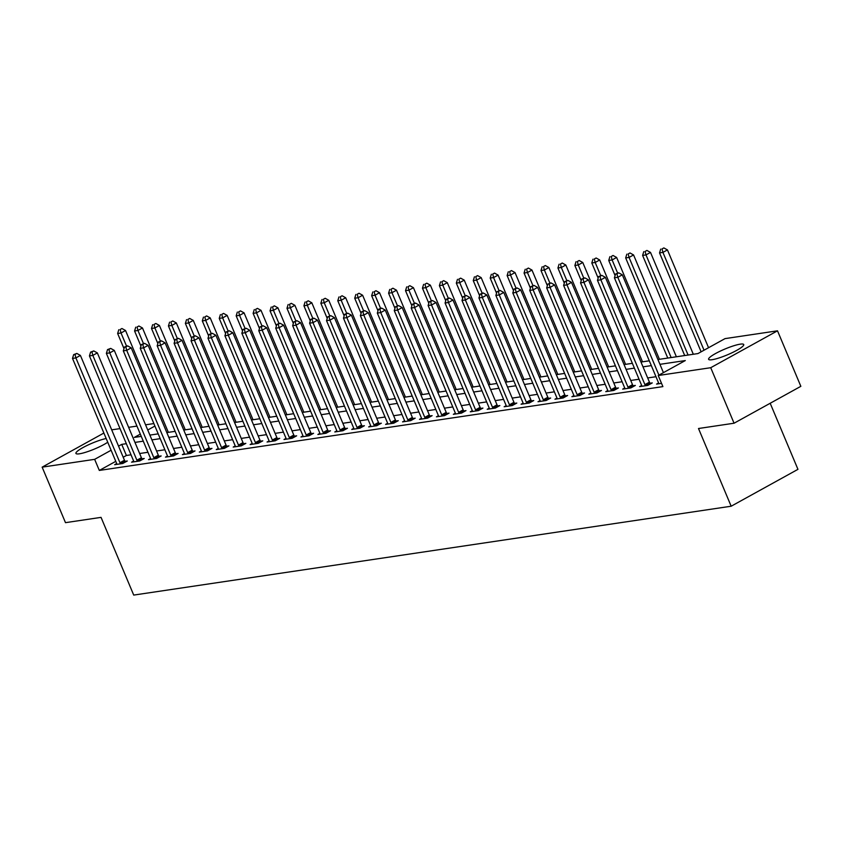 <?xml version="1.0" encoding="UTF-8"?>
<svg xmlns="http://www.w3.org/2000/svg" width="843" height="843" viewBox="0 0 843 843"><rect width="100%" height="100%" fill="white"/><g stroke="black" fill="none" stroke-linecap="round" stroke-linejoin="round"><path stroke-width="1.26" d="M712.093 359.708A19.052 3.151 157.2 0 1 708.605 359.308A19.052 3.151 157.2 0 1 720.027 351.236A19.052 3.151 157.2 0 1 740.249 344.155A19.052 3.151 157.2 0 1 743.726 344.545A19.052 3.151 157.2 0 1 732.314 352.627A19.052 3.151 157.2 0 1 712.093 359.708M107.746 442.238A19.052 3.151 157.2 0 1 79.411 453.808A19.052 3.151 157.2 0 1 75.933 453.408A19.052 3.151 157.2 0 1 86.344 445.821A19.052 3.151 157.2 0 1 106.176 438.508M770.186 403.26L797.952 469.34L731.166 506.221L133.721 595.084L101.044 517.37L65.491 522.66L42.15 467.148L103.879 433.049M111.687 429.846L120.001 428.613M128.631 427.327L136.945 426.094M145.565 424.809L153.879 423.576M657.919 359.529L697.941 353.575L725.022 338.623L777.509 330.814L710.723 367.706L658.225 375.514L685.306 360.562L659.932 364.334M710.723 367.706L734.063 423.218L800.85 386.326L777.509 330.814M115.776 461.342L99.316 470.436L662.893 386.61L658.225 375.514M655.98 376.716L647.666 377.949M639.047 379.234L630.733 380.467M622.113 381.753L613.799 382.985M605.179 384.271L596.865 385.504M588.245 386.789L579.931 388.022M571.312 389.308L562.998 390.541M554.378 391.826L546.064 393.059M537.444 394.345L529.13 395.578M520.51 396.863L512.196 398.096M503.577 399.382L495.262 400.615M486.643 401.9L478.318 403.144M469.699 404.419L461.384 405.662M452.765 406.937L444.451 408.181M435.831 409.456L427.517 410.699M418.897 411.974L410.583 413.218M401.963 414.493L393.649 415.736M385.03 417.011L376.716 418.254M368.096 419.529L359.782 420.773M351.162 422.048L342.848 423.291M334.228 424.566L325.914 425.81M317.295 427.085L308.981 428.328M300.361 429.603L292.047 430.847M283.427 432.122L275.113 433.365M266.493 434.651L258.179 435.884M249.56 437.169L241.246 438.402M232.615 439.688L224.301 440.921M215.682 442.206L207.367 443.439M198.748 444.725L190.434 445.958M181.814 447.243L173.5 448.476M164.88 449.762L156.566 450.994M147.947 452.28L139.632 453.513M131.013 454.798L126.387 455.483L123.204 457.243M116.692 463.576L114.659 464.693L122.793 463.481L127.304 460.995L125.101 461.321M133.626 461.058L131.592 462.175L139.727 460.963L144.237 458.476L142.035 458.803M150.56 458.539L148.526 459.656L156.661 458.444L161.171 455.958L158.969 456.284M167.494 456.021L165.47 457.138L173.595 455.926L178.105 453.439L175.902 453.766M184.427 453.502L182.404 454.619L190.529 453.408L195.039 450.921L192.836 451.247M201.361 450.984L199.338 452.101L207.462 450.889L211.972 448.402L209.77 448.729M218.295 448.465L216.272 449.582L224.396 448.371L228.906 445.884L226.704 446.21M235.239 445.947L233.205 447.064L241.33 445.852L245.85 443.365L243.638 443.692M252.173 443.418L250.139 444.546L258.264 443.334L262.784 440.847L260.571 441.174M269.107 440.9L267.073 442.027L275.197 440.815L279.718 438.328L277.505 438.655M286.04 438.381L284.007 439.509L292.131 438.297L296.652 435.81L294.449 436.137M302.974 435.863L300.94 436.99L309.065 435.778L313.585 433.291L311.383 433.618M319.908 433.344L317.874 434.472L326.009 433.26L330.519 430.773L328.317 431.1M336.842 430.826L334.808 431.953L342.943 430.741L347.453 428.255L345.251 428.581M353.775 428.307L351.742 429.435L359.877 428.223L364.387 425.726L362.184 426.063M370.709 425.789L368.676 426.916L376.81 425.704L381.321 423.207L379.118 423.544M387.643 423.27L385.609 424.398L393.744 423.186L398.254 420.689L396.052 421.026M404.577 420.752L402.554 421.879L410.678 420.668L415.188 418.17L412.986 418.507M421.511 418.233L419.487 419.361L427.612 418.149L432.122 415.652L429.919 415.978M438.444 415.715L436.421 416.842L444.546 415.631L449.056 413.133L446.853 413.46M455.378 413.196L453.355 414.324L461.479 413.112L465.989 410.615L463.787 410.941M472.322 410.678L470.289 411.805L478.413 410.594L482.923 408.096L480.721 408.423M489.256 408.16L487.222 409.287L495.347 408.075L499.867 405.578L497.655 405.904M506.19 405.641L504.156 406.769L512.281 405.557L516.801 403.059L514.588 403.386M523.124 403.123L521.09 404.24L529.214 403.038L533.735 400.541L531.533 400.868M540.057 400.604L538.024 401.721L546.148 400.52L550.669 398.022L548.466 398.349M556.991 398.086L554.957 399.203L563.092 398.001L567.602 395.504L565.4 395.831M573.925 395.567L571.891 396.684L580.026 395.483L584.536 392.986L582.334 393.312M590.859 393.049L588.825 394.166L596.96 392.964L601.47 390.467L599.268 390.794M607.792 390.53L605.759 391.647L613.894 390.446L618.404 387.949L616.201 388.275M624.726 388.012L622.692 389.129L630.827 387.928L635.337 385.43L633.135 385.757M641.66 385.493L639.626 386.61L647.761 385.409L652.271 382.912L650.069 383.238M658.594 382.975L656.571 384.092L661.523 383.354M734.063 423.218L698.499 428.507L731.166 506.221M99.316 470.436L94.648 459.34L42.15 467.148M126.345 443.692L121.729 444.377L118.536 446.137M111.107 450.246L94.648 459.34M651.312 365.609L642.998 366.853M634.379 368.128L626.064 369.371M617.445 370.646L609.131 371.889M600.511 373.164L592.197 374.408M583.577 375.683L575.263 376.926M566.644 378.201L558.329 379.445M549.71 380.72L541.396 381.963M532.776 383.238L524.462 384.482M515.842 385.757L507.528 387M498.908 388.286L490.594 389.519M481.975 390.804L473.661 392.037M465.041 393.323L456.727 394.556M448.097 395.841L439.783 397.074M431.163 398.36L422.849 399.593M414.229 400.878L405.915 402.111M397.295 403.397L388.981 404.629M380.362 405.915L372.048 407.148M363.428 408.434L355.114 409.666M346.494 410.952L338.18 412.185M329.56 413.47L321.246 414.703M312.627 415.989L304.312 417.222M295.693 418.507L287.379 419.74M278.759 421.026L270.445 422.259M261.825 423.544L253.511 424.777M244.892 426.063L236.577 427.296M227.958 428.581L219.644 429.814M211.024 431.1L202.71 432.333M194.08 433.618L185.766 434.851M177.146 436.137L168.832 437.369M160.212 438.655L151.898 439.888M143.278 441.174L134.964 442.406M140.317 434.113L134.364 437.401L141.266 436.379M149.885 435.093L158.199 433.86M166.819 432.575L175.133 431.342M183.753 430.056L192.067 428.824M200.687 427.538L209.001 426.305M217.62 425.02L225.935 423.776M234.554 422.501L242.868 421.258M251.488 419.983L259.802 418.739M268.422 417.464L276.736 416.221M285.356 414.946L293.67 413.702M302.289 412.427L310.603 411.184M319.234 409.909L327.548 408.665M336.167 407.39L344.481 406.147M353.101 404.872L361.415 403.628M370.035 402.353L378.349 401.11M386.969 399.835L395.283 398.591M403.902 397.316L412.216 396.073M420.836 394.798L429.15 393.555M437.77 392.269L446.084 391.036M454.704 389.751L463.018 388.518M471.637 387.232L479.952 385.999M488.571 384.714L496.885 383.481M505.505 382.195L513.819 380.962M522.439 379.677L530.753 378.444M539.372 377.158L547.687 375.925M556.306 374.64L564.62 373.407M573.251 372.121L581.565 370.888M590.184 369.603L598.498 368.37M607.118 367.084L615.432 365.851M624.052 364.566L632.366 363.333M640.986 362.047L649.3 360.815M154.912 426.052L147.746 430.004M126.387 455.483L121.729 444.377M119.948 462.733L124.469 460.236L80.412 355.43L75.891 357.917L119.948 462.733A2.445 1.307 -118.9 0 0 120.401 463.545L120.591 463.819M75.016 354.439L76.829 353.438L73.668 354.64L75.016 354.439L75.891 357.917L72.509 358.423L116.566 463.228A2.445 1.307 -118.9 0 1 116.819 464.071L116.871 464.367M124.469 460.236A2.445 1.307 -118.9 0 0 124.912 461.047L125.544 461.964M80.412 355.43L76.829 353.438M73.668 354.64L72.509 358.423M168.347 432.343L125.533 330.498L121.023 332.996L117.641 333.501L123.995 348.623M126.513 346.051L121.023 332.996L120.149 329.508L121.95 328.517L120.149 329.508M117.641 333.501L118.8 329.718M121.95 328.517L125.533 330.498M136.893 460.204L141.403 457.717L97.345 352.911L92.835 355.398L136.893 460.204A2.445 1.307 -118.9 0 0 137.335 461.026L137.525 461.29M91.95 351.921L93.763 350.92L90.601 352.121L91.95 351.921L92.835 355.398L89.442 355.904L133.5 460.71A2.445 1.307 -118.9 0 1 133.752 461.553L133.805 461.848M141.403 457.717A2.445 1.307 -118.9 0 0 141.845 458.529L142.478 459.446M97.345 352.911L93.763 350.92M90.601 352.121L89.442 355.904M153.826 457.686L158.336 455.199L114.279 350.393L109.769 352.88L153.826 457.686A2.445 1.307 -118.9 0 0 154.269 458.508L154.459 458.771M108.884 349.402L110.696 348.401L107.535 349.603L108.884 349.402L109.769 352.88L106.376 353.386L150.433 458.192A2.445 1.307 -118.9 0 1 150.686 459.035L150.739 459.33M158.336 455.199A2.445 1.307 -118.9 0 0 158.779 456.01L159.411 456.927M114.279 350.393L110.696 348.401M107.535 349.603L106.376 353.386M170.76 455.167L175.27 452.68L131.213 347.874L126.703 350.361L170.76 455.167A2.445 1.307 -118.9 0 0 171.203 455.989L171.392 456.253M125.828 346.884L127.63 345.883L124.469 347.084L125.828 346.884L126.703 350.361L123.31 350.867L167.367 455.673A2.445 1.307 -118.9 0 1 167.62 456.516L167.673 456.811M175.27 452.68A2.445 1.307 -118.9 0 0 175.713 453.492L176.345 454.409M131.213 347.874L127.63 345.883M124.469 347.084L123.31 350.867M185.281 429.825L142.478 327.98L137.957 330.477L134.574 330.983L140.929 346.104M143.447 343.533L137.957 330.477L137.082 326.989L138.884 325.999L137.082 326.989M134.574 330.983L135.734 327.189M138.884 325.999L142.478 327.98M202.215 427.306L159.411 325.461L154.891 327.959L151.508 328.464L157.862 343.586M160.381 341.015L154.891 327.959L154.016 324.471L155.829 323.48L154.016 324.471M151.508 328.464L152.667 324.671M155.829 323.48L159.411 325.461M219.148 424.788L176.345 322.943L171.824 325.44L168.442 325.946L174.796 341.067M177.315 338.496L171.824 325.44L170.95 321.952L172.762 320.962L170.95 321.952M168.442 325.946L169.601 322.152M172.762 320.962L176.345 322.943M187.694 452.649L192.204 450.162L148.147 345.356L143.637 347.843L187.694 452.649A2.445 1.307 -118.9 0 0 188.137 453.471L188.326 453.734M142.762 344.365L144.564 343.364L141.403 344.566L142.762 344.365L143.637 347.843L140.244 348.349L184.301 453.155A2.445 1.307 -118.9 0 1 184.554 453.998L184.606 454.293M192.204 450.162A2.445 1.307 -118.9 0 0 192.647 450.973L193.279 451.89M148.147 345.356L144.564 343.364M141.403 344.566L140.244 348.349M236.082 422.269L193.279 320.424L188.758 322.922L185.376 323.427L191.73 338.549M194.248 335.978L188.758 322.922L187.884 319.434L189.696 318.443L187.884 319.434M185.376 323.427L186.535 319.634M189.696 318.443L193.279 320.424M204.628 450.13L209.138 447.644L165.08 342.838L160.57 345.324L204.628 450.13A2.445 1.307 -118.9 0 0 205.07 450.952L205.26 451.216M159.696 341.847L161.498 340.846L158.336 342.047L159.696 341.847L160.57 345.324L157.177 345.83L201.235 450.636A2.445 1.307 -118.9 0 1 201.488 451.479L201.54 451.774M209.138 447.644A2.445 1.307 -118.9 0 0 209.58 448.455L210.213 449.372M165.08 342.838L161.498 340.846M158.336 342.047L157.177 345.83M221.561 447.612L226.072 445.125L182.014 340.319L177.504 342.806L221.561 447.612A2.445 1.307 -118.9 0 0 222.004 448.434L222.194 448.697M176.63 339.329L178.431 338.328L175.27 339.529L176.63 339.329L177.504 342.806L174.111 343.312L218.168 448.118A2.445 1.307 -118.9 0 1 218.421 448.961L218.474 449.256M226.072 445.125A2.445 1.307 -118.9 0 0 226.525 445.936L227.157 446.853M182.014 340.319L178.431 338.328M175.27 339.529L174.111 343.312M238.495 445.093L243.005 442.607L198.948 337.801L194.438 340.287L238.495 445.093A2.445 1.307 -118.9 0 0 238.938 445.915L239.127 446.179M193.563 336.8L195.365 335.809L192.204 337.01L193.563 336.8L194.438 340.287L191.055 340.793L235.113 445.599A2.445 1.307 -118.9 0 1 235.355 446.442L235.408 446.737M243.005 442.607A2.445 1.307 -118.9 0 0 243.458 443.418L244.091 444.335M198.948 337.801L195.365 335.809M192.204 337.01L191.055 340.793M255.429 442.575L259.939 440.088L215.882 335.272L211.372 337.769L255.429 442.575A2.445 1.307 -118.9 0 0 255.872 443.397L256.061 443.66M210.497 334.281L212.299 333.291L209.138 334.492L210.497 334.281L211.372 337.769L207.989 338.275L252.046 443.081A2.445 1.307 -118.9 0 1 252.289 443.924L252.342 444.219M259.939 440.088A2.445 1.307 -118.9 0 0 260.392 440.9L261.024 441.816M215.882 335.272L212.299 333.291M209.138 334.492L207.989 338.275M272.363 440.057L276.873 437.57L232.816 332.753L228.305 335.251L272.363 440.057A2.445 1.307 -118.9 0 0 272.805 440.878L272.995 441.142M227.431 331.763L229.233 330.772L226.072 331.973L227.431 331.763L228.305 335.251L224.923 335.756L268.98 440.562A2.445 1.307 -118.9 0 1 269.223 441.405L269.275 441.7M276.873 437.57A2.445 1.307 -118.9 0 0 277.326 438.381L277.958 439.298M232.816 332.753L229.233 330.772M226.072 331.973L224.923 335.756M253.026 419.751L210.213 317.906L205.703 320.403L202.309 320.909L208.674 336.03M211.182 333.459L205.703 320.403L204.817 316.915L206.63 315.925L204.817 316.915M202.309 320.909L203.469 317.116M206.63 315.925L210.213 317.906M269.96 417.232L227.146 315.387L222.636 317.885L219.243 318.391L225.608 333.512M228.116 330.941L222.636 317.885L221.751 314.397L223.564 313.406L221.751 314.397M219.243 318.391L220.402 314.597M223.564 313.406L227.146 315.387M286.894 414.714L244.08 312.869L239.57 315.366L236.177 315.872L242.542 330.993M245.05 328.422L239.57 315.366L238.695 311.878L240.497 310.888L238.695 311.878M236.177 315.872L237.336 312.079M240.497 310.888L244.08 312.869M303.828 412.195L261.014 310.35L256.504 312.848L253.111 313.354L259.475 328.475M261.983 325.904L256.504 312.848L255.629 309.36L257.431 308.369L255.629 309.36M253.111 313.354L254.27 309.56M257.431 308.369L261.014 310.35M320.761 409.677L277.948 307.832L273.438 310.329L270.045 310.835L276.409 325.956M278.928 323.375L273.438 310.329L272.563 306.841L274.365 305.851L272.563 306.841M270.045 310.835L271.204 307.042M274.365 305.851L277.948 307.832M289.297 437.538L293.807 435.051L249.749 330.235L245.239 332.732L289.297 437.538A2.445 1.307 -118.9 0 0 289.75 438.36L289.929 438.623M244.365 329.244L246.167 328.254L243.005 329.455L244.365 329.244L245.239 332.732L241.857 333.238L285.914 438.044A2.445 1.307 -118.9 0 1 286.167 438.887L286.209 439.182M293.807 435.051A2.445 1.307 -118.9 0 0 294.26 435.863L294.892 436.779M249.749 330.235L246.167 328.254M243.005 329.455L241.857 333.238M337.695 407.158L294.881 305.314L290.371 307.811L286.978 308.306L293.343 323.438M295.861 320.856L290.371 307.811L289.497 304.323L291.299 303.332L289.497 304.323M286.978 308.306L288.137 304.523M291.299 303.332L294.881 305.314M306.23 435.02L310.74 432.533L266.683 327.716L262.173 330.214L306.23 435.02A2.445 1.307 -118.9 0 0 306.683 435.831L306.863 436.105M261.298 326.726L263.1 325.735L259.95 326.936L261.298 326.726L262.173 330.214L258.79 330.719L302.848 435.525A2.445 1.307 -118.9 0 1 303.101 436.368L303.143 436.663M310.74 432.533A2.445 1.307 -118.9 0 0 311.193 433.344L311.826 434.261M266.683 327.716L263.1 325.735M259.95 326.936L258.79 330.719M354.629 404.64L311.815 302.795L307.305 305.292L303.923 305.788L310.277 320.92M312.795 318.338L307.305 305.292L306.43 301.805L308.232 300.803L306.43 301.805M303.923 305.788L305.071 302.005M308.232 300.803L311.815 302.795M323.164 432.501L327.685 430.014L283.627 325.198L279.107 327.695L323.164 432.501A2.445 1.307 -118.9 0 0 323.617 433.313L323.796 433.587M278.232 324.207L280.034 323.217L276.883 324.407L278.232 324.207L279.107 327.695L275.724 328.201L319.782 433.007A2.445 1.307 -118.9 0 1 320.034 433.85L320.077 434.145M327.685 430.014A2.445 1.307 -118.9 0 0 328.127 430.826L328.759 431.742M283.627 325.198L280.034 323.217M276.883 324.407L275.724 328.201M371.563 402.122L328.749 300.277L324.239 302.774L320.856 303.269L327.21 318.401M329.729 315.819L324.239 302.774L323.364 299.286L325.166 298.285L323.364 299.286M320.856 303.269L322.005 299.486M325.166 298.285L328.749 300.277M340.098 429.983L344.618 427.496L300.561 322.679L296.041 325.177L340.098 429.983A2.445 1.307 -118.9 0 0 340.551 430.794L340.73 431.068M295.166 321.689L296.978 320.698L293.817 321.889L295.166 321.689L296.041 325.177L292.658 325.683L336.715 430.488A2.445 1.307 -118.9 0 1 336.968 431.331L337.01 431.627M344.618 427.496A2.445 1.307 -118.9 0 0 345.061 428.307L345.693 429.224M300.561 322.679L296.978 320.698M293.817 321.889L292.658 325.683M388.497 399.603L345.683 297.758L341.173 300.256L337.79 300.751L344.144 315.883M346.663 313.301L341.173 300.256L340.298 296.768L342.1 295.767L340.298 296.768M337.79 300.751L338.939 296.968M342.1 295.767L345.683 297.758M357.032 427.464L361.552 424.977L317.495 320.161L312.974 322.658L357.032 427.464A2.445 1.307 -118.9 0 0 357.485 428.276L357.674 428.55M312.1 319.17L313.912 318.18L310.751 319.371L312.1 319.17L312.974 322.658L309.592 323.164L353.649 427.97A2.445 1.307 -118.9 0 1 353.902 428.813L353.944 429.108M361.552 424.977A2.445 1.307 -118.9 0 0 361.995 425.789L362.627 426.706M317.495 320.161L313.912 318.18M310.751 319.371L309.592 323.164M405.43 397.085L362.616 295.24L358.106 297.737L354.724 298.232L361.078 313.364M363.596 310.782L358.106 297.737L357.232 294.249L359.034 293.248L357.232 294.249M354.724 298.232L355.872 294.449M359.034 293.248L362.616 295.24M373.965 424.946L378.486 422.459L334.429 317.642L329.908 320.14L373.965 424.946A2.445 1.307 -118.9 0 0 374.418 425.757L374.608 426.031M329.033 316.652L330.846 315.661L327.685 316.852L329.033 316.652L329.908 320.14L326.526 320.646L370.583 425.452A2.445 1.307 -118.9 0 1 370.836 426.295L370.888 426.59M378.486 422.459A2.445 1.307 -118.9 0 0 378.928 423.27L379.561 424.187M334.429 317.642L330.846 315.661M327.685 316.852L326.526 320.646M422.364 394.566L379.55 292.721L375.04 295.219L371.658 295.714L378.012 310.846M380.53 308.264L375.04 295.219L374.166 291.731L375.967 290.73L374.166 291.731M371.658 295.714L372.817 291.931M375.967 290.73L379.55 292.721M390.91 422.427L395.42 419.94L351.362 315.124L346.852 317.621L390.91 422.427A2.445 1.307 -118.9 0 0 391.352 423.239L391.542 423.513M345.967 314.133L347.78 313.143L344.618 314.334L345.967 314.133L346.852 317.621L343.459 318.127L387.517 422.933A2.445 1.307 -118.9 0 1 387.769 423.776L387.822 424.071M395.42 419.94A2.445 1.307 -118.9 0 0 395.862 420.752L396.495 421.669M351.362 315.124L347.78 313.143M344.618 314.334L343.459 318.127M407.843 419.909L412.353 417.422L368.296 312.605L363.786 315.103L407.843 419.909A2.445 1.307 -118.9 0 0 408.286 420.72L408.476 420.994M362.911 311.615L364.713 310.624L361.552 311.815L362.911 311.615L363.786 315.103L360.393 315.609L404.45 420.415A2.445 1.307 -118.9 0 1 404.703 421.258L404.756 421.553M412.353 417.422A2.445 1.307 -118.9 0 0 412.796 418.233L413.428 419.15M368.296 312.605L364.713 310.624M361.552 311.815L360.393 315.609M424.777 417.39L429.287 414.893L385.23 310.087L380.72 312.584L424.777 417.39A2.445 1.307 -118.9 0 0 425.22 418.202L425.409 418.476M379.845 309.096L381.647 308.106L378.486 309.297L379.845 309.096L380.72 312.584L377.327 313.09L421.384 417.896A2.445 1.307 -118.9 0 1 421.637 418.739L421.69 419.034M429.287 414.893A2.445 1.307 -118.9 0 0 429.73 415.715L430.362 416.632M385.23 310.087L381.647 308.106M378.486 309.297L377.327 313.09M441.711 414.872L446.221 412.375L402.164 307.569L397.654 310.066L441.711 414.872A2.445 1.307 -118.9 0 0 442.154 415.683L442.343 415.957M396.779 306.578L398.581 305.587L395.42 306.778L396.779 306.578L397.654 310.066L394.261 310.572L438.318 415.378A2.445 1.307 -118.9 0 1 438.571 416.221L438.623 416.516M446.221 412.375A2.445 1.307 -118.9 0 0 446.664 413.196L447.296 414.113M402.164 307.569L398.581 305.587M395.42 306.778L394.261 310.572M458.645 412.353L463.155 409.856L419.097 305.05L414.587 307.547L458.645 412.353A2.445 1.307 -118.9 0 0 459.087 413.165L459.277 413.439M413.713 304.06L415.515 303.069L412.353 304.26L413.713 304.06L414.587 307.547L411.194 308.043L455.252 412.859A2.445 1.307 -118.9 0 1 455.505 413.702L455.557 413.987M463.155 409.856A2.445 1.307 -118.9 0 0 463.597 410.678L464.23 411.595M419.097 305.05L415.515 303.069M412.353 304.26L411.194 308.043M475.578 409.835L480.089 407.338L436.031 302.532L431.521 305.029L475.578 409.835A2.445 1.307 -118.9 0 0 476.021 410.646L476.211 410.92M430.647 301.541L432.448 300.54L429.287 301.741L430.647 301.541L431.521 305.029L428.128 305.524L472.185 410.341A2.445 1.307 -118.9 0 1 472.438 411.184L472.491 411.468M480.089 407.338A2.445 1.307 -118.9 0 0 480.542 408.16L481.174 409.066M436.031 302.532L432.448 300.54M429.287 301.741L428.128 305.524M492.512 407.317L497.022 404.819L452.965 300.013L448.455 302.511L492.512 407.317A2.445 1.307 -118.9 0 0 492.955 408.128L493.144 408.402M447.58 299.023L449.382 298.022L446.221 299.223L447.58 299.023L448.455 302.511L445.072 303.006L489.13 407.822A2.445 1.307 -118.9 0 1 489.372 408.665L489.425 408.95M497.022 404.819A2.445 1.307 -118.9 0 0 497.475 405.641L498.108 406.547M452.965 300.013L449.382 298.022M446.221 299.223L445.072 303.006M509.446 404.798L513.956 402.301L469.899 297.495L465.389 299.992L509.446 404.798A2.445 1.307 -118.9 0 0 509.889 405.609L510.078 405.883M464.514 296.504L466.316 295.503L463.155 296.704L464.514 296.504L465.389 299.992L462.006 300.487L506.063 405.304A2.445 1.307 -118.9 0 1 506.306 406.147L506.358 406.431M513.956 402.301A2.445 1.307 -118.9 0 0 514.409 403.123L515.041 404.029M469.899 297.495L466.316 295.503M463.155 296.704L462.006 300.487M526.38 402.28L530.89 399.782L486.832 294.976L482.322 297.474L526.38 402.28A2.445 1.307 -118.9 0 0 526.822 403.091L527.012 403.365M481.448 293.986L483.25 292.985L480.089 294.186L481.448 293.986L482.322 297.474L478.94 297.969L522.997 402.785A2.445 1.307 -118.9 0 1 523.24 403.628L523.292 403.913M530.89 399.782A2.445 1.307 -118.9 0 0 531.343 400.604L531.975 401.51M486.832 294.976L483.25 292.985M480.089 294.186L478.94 297.969M439.298 392.048L396.495 290.203L391.974 292.7L388.591 293.195L394.945 308.327M397.464 305.746L391.974 292.7L391.099 289.212L392.901 288.211L391.099 289.212M388.591 293.195L389.751 289.412M392.901 288.211L396.495 290.203M456.232 389.529L413.428 287.684L408.908 290.171L405.525 290.677L411.879 305.809M414.398 303.227L408.908 290.171L408.033 286.694L409.846 285.693L408.033 286.694M405.525 290.677L406.684 286.894M409.846 285.693L413.428 287.684M473.165 387.011L430.362 285.166L425.841 287.653L422.459 288.158L428.813 303.29M431.331 300.709L425.841 287.653L424.967 284.175L426.779 283.174L424.967 284.175M422.459 288.158L423.618 284.376M426.779 283.174L430.362 285.166M490.099 384.492L447.296 282.647L442.775 285.134L439.393 285.64L445.747 300.772M448.265 298.19L442.775 285.134L441.901 281.657L443.713 280.656L441.901 281.657M439.393 285.64L440.552 281.857M443.713 280.656L447.296 282.647M507.043 381.974L464.23 280.129L459.72 282.616L456.326 283.122L462.691 298.253M465.199 295.672L459.72 282.616L458.834 279.138L460.647 278.137L458.834 279.138M456.326 283.122L457.486 279.339M460.647 278.137L464.23 280.129M523.977 379.455L481.163 277.61L476.653 280.097L473.26 280.603L479.625 295.735M482.133 293.153L476.653 280.097L475.779 276.62L477.581 275.619L475.779 276.62M473.26 280.603L474.419 276.82M477.581 275.619L481.163 277.61M540.911 376.937L498.097 275.092L493.587 277.579L490.194 278.085L496.559 293.216M499.067 290.635L493.587 277.579L492.712 274.101L494.514 273.1L492.712 274.101M490.194 278.085L491.353 274.302M494.514 273.1L498.097 275.092M557.845 374.418L515.031 272.574L510.521 275.06L507.128 275.566L513.492 290.698M516 288.116L510.521 275.06L509.646 271.583L511.448 270.582L509.646 271.583M507.128 275.566L508.287 271.783M511.448 270.582L515.031 272.574M574.778 371.9L531.965 270.055L527.455 272.542L524.061 273.048L530.426 288.18M532.945 285.598L527.455 272.542L526.58 269.065L528.382 268.063L526.58 269.065M524.061 273.048L525.221 269.265M528.382 268.063L531.965 270.055M543.313 399.761L547.824 397.264L503.766 292.458L499.256 294.955L543.313 399.761A2.445 1.307 -118.9 0 0 543.767 400.573L543.946 400.846M498.382 291.467L500.184 290.466L497.022 291.667L498.382 291.467L499.256 294.955L495.874 295.45L539.931 400.267A2.445 1.307 -118.9 0 1 540.184 401.11L540.226 401.394M547.824 397.264A2.445 1.307 -118.9 0 0 548.277 398.086L548.909 398.992M503.766 292.458L500.184 290.466M497.022 291.667L495.874 295.45M591.712 369.382L548.898 267.537L544.388 270.023L540.995 270.529L547.36 285.661M549.878 283.079L544.388 270.023L543.514 266.546L545.316 265.545L543.514 266.546M540.995 270.529L542.154 266.746M545.316 265.545L548.898 267.537M560.247 397.243L564.768 394.745L520.7 289.939L516.19 292.437L560.247 397.243A2.445 1.307 -118.9 0 0 560.7 398.054L560.88 398.328M515.315 288.949L517.117 287.948L513.967 289.149L515.315 288.949L516.19 292.437L512.807 292.932L556.865 397.748A2.445 1.307 -118.9 0 1 557.118 398.591L557.16 398.876M564.768 394.745A2.445 1.307 -118.9 0 0 565.21 395.567L565.843 396.473M520.7 289.939L517.117 287.948M513.967 289.149L512.807 292.932M608.646 366.863L565.832 265.018L561.322 267.505L557.94 268.011L564.294 283.143M566.812 280.561L561.322 267.505L560.447 264.028L562.249 263.027L560.447 264.028M557.94 268.011L559.088 264.228M562.249 263.027L565.832 265.018M577.181 394.724L581.702 392.227L537.644 287.421L533.124 289.908L577.181 394.724A2.445 1.307 -118.9 0 0 577.634 395.536L577.813 395.81M532.249 286.43L534.051 285.429L530.9 286.631L532.249 286.43L533.124 289.908L529.741 290.413L573.798 395.23A2.445 1.307 -118.9 0 1 574.051 396.073L574.094 396.358M581.702 392.227A2.445 1.307 -118.9 0 0 582.144 393.049L582.776 393.955M537.644 287.421L534.051 285.429M530.9 286.631L529.741 290.413M625.58 364.345L582.766 262.5L578.256 264.987L574.873 265.492L581.227 280.624M583.746 278.042L578.256 264.987L577.381 261.509L579.183 260.508L577.381 261.509M574.873 265.492L576.022 261.709M579.183 260.508L582.766 262.5M594.115 392.206L598.635 389.708L554.578 284.902L550.058 287.389L594.115 392.206A2.445 1.307 -118.9 0 0 594.568 393.017L594.758 393.291M549.183 283.912L550.995 282.911L547.834 284.112L549.183 283.912L550.058 287.389L546.675 287.895L590.732 392.712A2.445 1.307 -118.9 0 1 590.985 393.555L591.027 393.839M598.635 389.708A2.445 1.307 -118.9 0 0 599.078 390.52L599.71 391.437M554.578 284.902L550.995 282.911M547.834 284.112L546.675 287.895M642.514 361.826L599.7 259.981L595.19 262.468L591.807 262.974L598.161 278.106M600.68 275.524L595.19 262.468L594.315 258.991L596.117 257.99L594.315 258.991M591.807 262.974L592.956 259.191M596.117 257.99L599.7 259.981M611.049 389.687L615.569 387.19L571.512 282.384L566.991 284.871L611.049 389.687A2.445 1.307 -118.9 0 0 611.502 390.499L611.691 390.773M566.117 281.393L567.929 280.392L564.768 281.594L566.117 281.393L566.991 284.871L563.609 285.377L607.666 390.193A2.445 1.307 -118.9 0 1 607.919 391.036L607.961 391.321M615.569 387.19A2.445 1.307 -118.9 0 0 616.012 388.001L616.644 388.918M571.512 282.384L567.929 280.392M564.768 281.594L563.609 285.377M659.447 359.308L616.633 257.463L612.123 259.95L608.741 260.455L615.095 275.577M617.613 273.006L612.123 259.95L611.249 256.472L613.051 255.471L611.249 256.472M608.741 260.455L609.889 256.672M613.051 255.471L616.633 257.463M627.993 387.169L632.503 384.671L588.446 279.865L583.925 282.352L627.993 387.169A2.445 1.307 -118.9 0 0 628.435 387.98L628.625 388.254M583.05 278.875L584.863 277.874L581.702 279.075L583.05 278.875L583.925 282.352L580.542 282.858L624.6 387.664A2.445 1.307 -118.9 0 1 624.853 388.518L624.905 388.802M632.503 384.671A2.445 1.307 -118.9 0 0 632.945 385.483L633.578 386.4M588.446 279.865L584.863 277.874M581.702 279.075L580.542 282.858M676.381 356.779L633.567 254.944L629.057 257.431L625.675 257.937L667.761 358.064M671.154 357.558L629.057 257.431L628.183 253.954L629.984 252.953L628.183 253.954M625.675 257.937L626.834 254.154M629.984 252.953L633.567 254.944M644.927 384.65L649.437 382.153L605.379 277.347L600.869 279.834L644.927 384.65A2.445 1.307 -118.9 0 0 645.369 385.462L645.559 385.736M599.984 276.356L601.797 275.355L598.635 276.557L599.984 276.356L600.869 279.834L597.476 280.34L641.534 385.146A2.445 1.307 -118.9 0 1 641.786 385.989L641.839 386.284M649.437 382.153A2.445 1.307 -118.9 0 0 649.879 382.964L650.511 383.881M605.379 277.347L601.797 275.355M598.635 276.557L597.476 280.34M693.315 354.26L650.511 252.426L645.991 254.913L642.608 255.418L684.695 355.546M688.088 355.04L645.991 254.913L645.116 251.435L646.918 250.434L645.116 251.435M642.608 255.418L643.767 251.636M646.918 250.434L650.511 252.426M663.43 372.638L622.313 274.829L617.803 277.315L658.92 375.135M616.928 273.838L618.73 272.837L615.569 274.038L616.928 273.838L617.803 277.315L614.41 277.821L658.467 382.627A2.445 1.307 -118.9 0 1 658.72 383.47L658.773 383.765M622.313 274.829L618.73 272.837M615.569 274.038L614.41 277.821M708.563 347.716L667.445 249.907L662.925 252.394L659.542 252.9L701.123 351.816M704.042 350.203L662.925 252.394L662.05 248.906L663.862 247.916L662.05 248.906M659.542 252.9L660.701 249.117M663.862 247.916L667.445 249.907M120.401 463.545L124.912 461.047M137.335 461.026L141.845 458.529M154.269 458.508L158.779 456.01M171.203 455.989L175.713 453.492M188.137 453.471L192.647 450.973M205.07 450.952L209.58 448.455M222.004 448.434L226.525 445.936M238.938 445.915L243.458 443.418M255.872 443.397L260.392 440.9M272.805 440.878L277.326 438.381M289.75 438.36L294.26 435.863M306.683 435.831L311.193 433.344M323.617 433.313L328.127 430.826M340.551 430.794L345.061 428.307M357.485 428.276L361.995 425.789M374.418 425.757L378.928 423.27M391.352 423.239L395.862 420.752M408.286 420.72L412.796 418.233M425.22 418.202L429.73 415.715M442.154 415.683L446.664 413.196M459.087 413.165L463.597 410.678M476.021 410.646L480.542 408.16M492.955 408.128L497.475 405.641M509.889 405.609L514.409 403.123M526.822 403.091L531.343 400.604M543.767 400.573L548.277 398.086M560.7 398.054L565.21 395.567M577.634 395.536L582.144 393.049M594.568 393.017L599.078 390.52M611.502 390.499L616.012 388.001M628.435 387.98L632.945 385.483M645.369 385.462L649.879 382.964"/></g></svg>
